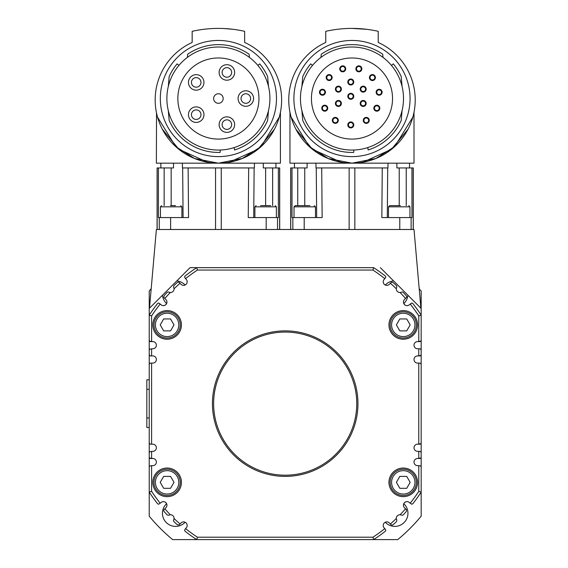 <?xml version="1.0" encoding="UTF-8"?>
<svg xmlns="http://www.w3.org/2000/svg" width="568" height="568" viewBox="0 0 568 568"><rect width="100%" height="100%" fill="white"/><g stroke="black" fill="none" stroke-linecap="round" stroke-linejoin="round"><path stroke-width="0.85" d="M160.318 98.534A58.085 58.085 0 0 1 218.403 40.449A58.085 58.085 0 0 1 276.488 98.534A58.085 58.085 0 0 1 218.403 156.619A58.085 58.085 0 0 1 160.318 98.534M293.897 98.534A58.085 58.085 0 0 1 351.982 40.449A58.085 58.085 0 0 1 410.068 98.534A58.085 58.085 0 0 1 351.982 156.619A58.085 58.085 0 0 1 293.897 98.534M175.54 205.637L170.457 205.637M400.454 205.637L389.676 205.637L400.454 205.637M232.71 29.259L231.921 29.167M204.878 29.167L204.089 29.259M192.737 79.137A4.771 4.771 0 0 0 192.935 85.882A4.771 4.771 0 0 0 199.68 85.676A4.771 4.771 0 0 0 199.482 78.938A4.771 4.771 0 0 0 192.737 79.137M190.891 88.047A7.753 7.753 0 0 1 190.564 77.092A7.753 7.753 0 0 1 201.526 76.765A7.753 7.753 0 0 1 201.853 87.72A7.753 7.753 0 0 1 190.891 88.047M191.799 116.483A4.771 4.771 0 0 0 198.033 119.067A4.771 4.771 0 0 0 200.618 112.833A4.771 4.771 0 0 0 194.384 110.249A4.771 4.771 0 0 0 191.799 116.483M199.176 121.822A7.753 7.753 0 0 1 189.045 117.626A7.753 7.753 0 0 1 193.241 107.494A7.753 7.753 0 0 1 203.372 111.69A7.753 7.753 0 0 1 199.176 121.822M226.88 119.848A4.771 4.771 0 0 0 222.109 124.619A4.771 4.771 0 0 0 226.88 129.39A4.771 4.771 0 0 0 231.652 124.619A4.771 4.771 0 0 0 226.88 119.848M219.127 124.619A7.753 7.753 0 0 1 226.88 116.866A7.753 7.753 0 0 1 234.634 124.619A7.753 7.753 0 0 1 226.88 132.372A7.753 7.753 0 0 1 219.127 124.619M226.88 67.67A4.771 4.771 0 0 0 222.109 72.441A4.771 4.771 0 0 0 226.88 77.212A4.771 4.771 0 0 0 231.652 72.441A4.771 4.771 0 0 0 226.88 67.67M219.127 72.441A7.753 7.753 0 0 1 226.88 64.688A7.753 7.753 0 0 1 234.634 72.441A7.753 7.753 0 0 1 226.88 80.195A7.753 7.753 0 0 1 219.127 72.441M245.83 93.763A4.771 4.771 0 0 0 241.059 98.534A4.771 4.771 0 0 0 245.83 103.305A4.771 4.771 0 0 0 250.602 98.534A4.771 4.771 0 0 0 245.83 93.763M238.077 98.534A7.753 7.753 0 0 1 245.83 90.781A7.753 7.753 0 0 1 253.584 98.534A7.753 7.753 0 0 1 245.83 106.287A7.753 7.753 0 0 1 238.077 98.534M218.403 93.763A4.771 4.771 0 0 0 213.632 98.534A4.771 4.771 0 0 0 218.403 103.305A4.771 4.771 0 0 0 223.174 98.534A4.771 4.771 0 0 0 218.403 93.763M279.215 117.221L261.046 146.622L242.245 158.507L218.403 163.179A63.211 63.211 0 0 0 244.638 42.451L244.638 31.325A119.273 119.273 0 0 0 192.161 31.325L192.161 42.451A63.211 63.211 0 0 0 218.403 163.179L194.554 158.507L175.753 146.622L157.584 117.221M177.848 98.534A40.555 40.555 0 0 1 218.403 57.979A40.555 40.555 0 0 1 258.951 98.534A40.555 40.555 0 0 1 218.403 139.082A40.555 40.555 0 0 1 177.848 98.534M218.403 28.4C199.169 29.415 199.169 29.415 218.403 28.4M220.306 150.023A51.525 51.525 0 0 0 269.914 97.575A51.525 51.525 0 0 0 218.403 47.009A51.525 51.525 0 0 0 166.871 98.534A51.525 51.525 0 0 0 220.306 150.023L220.1 152.416A53.91 53.91 0 0 1 169.172 120.515L168.305 110.59M187.39 57.382L187.667 54.244A53.91 53.91 0 0 1 249.139 54.244L249.409 57.382M261.706 146.011L263.027 144.741M268.834 138.074L271.334 134.517M229.273 162.235L257.865 149.334L274.387 129.312M156.527 112.904L156.377 163.179L280.422 163.179L280.422 112.187L280.059 113.898M183.095 217.565L182.662 167.951L188.122 167.951L182.427 167.951L182.371 163.179M253.704 217.565L254.137 167.951L188.122 167.951L188.555 217.565L158.415 217.565L158.436 167.951L157.095 167.951L157.095 229.493M279.704 229.493L279.704 167.951L263.303 167.951L263.261 163.179M173.538 163.179L173.496 167.951L158.436 167.951M341.382 89.148A2.982 2.982 0 0 1 338.4 92.13A2.982 2.982 0 0 1 335.418 89.148A2.982 2.982 0 0 1 338.4 86.166A2.982 2.982 0 0 1 341.382 89.148M338.4 91.533A2.386 2.386 0 0 0 340.786 89.148A2.386 2.386 0 0 0 338.4 86.762A2.386 2.386 0 0 0 336.015 89.148A2.386 2.386 0 0 0 338.4 91.533M366.168 89.148A2.982 2.982 0 0 1 363.186 92.13A2.982 2.982 0 0 1 360.204 89.148A2.982 2.982 0 0 1 363.186 86.166A2.982 2.982 0 0 1 366.168 89.148M363.186 91.533A2.386 2.386 0 0 0 365.572 89.148A2.386 2.386 0 0 0 363.186 86.762A2.386 2.386 0 0 0 360.801 89.148A2.386 2.386 0 0 0 363.186 91.533M375.405 77.553A2.982 2.982 0 0 1 372.423 80.535A2.982 2.982 0 0 1 369.441 77.553A2.982 2.982 0 0 1 372.423 74.578A2.982 2.982 0 0 1 375.405 77.553M372.423 79.939A2.386 2.386 0 0 0 374.809 77.553A2.386 2.386 0 0 0 372.423 75.175A2.386 2.386 0 0 0 370.038 77.553A2.386 2.386 0 0 0 372.423 79.939M379.815 108.197A2.982 2.982 0 0 1 376.832 111.179A2.982 2.982 0 0 1 373.85 108.197A2.982 2.982 0 0 1 376.832 105.215A2.982 2.982 0 0 1 379.815 108.197M376.832 110.582A2.386 2.386 0 0 0 379.218 108.197A2.386 2.386 0 0 0 376.832 105.811A2.386 2.386 0 0 0 374.447 108.197A2.386 2.386 0 0 0 376.832 110.582M382.108 92.229A2.982 2.982 0 0 1 379.126 95.211A2.982 2.982 0 0 1 376.144 92.229A2.982 2.982 0 0 1 379.126 89.247A2.982 2.982 0 0 1 382.108 92.229M379.126 94.615A2.386 2.386 0 0 0 381.511 92.229A2.386 2.386 0 0 0 379.126 89.843A2.386 2.386 0 0 0 376.74 92.229A2.386 2.386 0 0 0 379.126 94.615M361.837 68.835A2.982 2.982 0 0 1 358.855 71.817A2.982 2.982 0 0 1 355.873 68.835A2.982 2.982 0 0 1 358.855 65.852A2.982 2.982 0 0 1 361.837 68.835M358.855 71.22A2.386 2.386 0 0 0 361.241 68.835A2.386 2.386 0 0 0 358.855 66.449A2.386 2.386 0 0 0 356.47 68.835A2.386 2.386 0 0 0 358.855 71.22M353.772 81.991A2.982 2.982 0 0 1 350.79 84.973A2.982 2.982 0 0 1 347.808 81.991A2.982 2.982 0 0 1 350.79 79.009A2.982 2.982 0 0 1 353.772 81.991M350.79 84.376A2.386 2.386 0 0 0 353.175 81.991A2.386 2.386 0 0 0 350.79 79.605A2.386 2.386 0 0 0 348.404 81.991A2.386 2.386 0 0 0 350.79 84.376M332.138 77.553A2.982 2.982 0 0 1 329.156 80.535A2.982 2.982 0 0 1 326.174 77.553A2.982 2.982 0 0 1 329.156 74.578A2.982 2.982 0 0 1 332.138 77.553M329.156 79.939A2.386 2.386 0 0 0 331.542 77.553A2.386 2.386 0 0 0 329.156 75.175A2.386 2.386 0 0 0 326.77 77.553A2.386 2.386 0 0 0 329.156 79.939M345.706 68.835A2.982 2.982 0 0 1 342.731 71.817A2.982 2.982 0 0 1 339.749 68.835A2.982 2.982 0 0 1 342.731 65.852A2.982 2.982 0 0 1 345.706 68.835M342.731 71.22A2.386 2.386 0 0 0 345.11 68.835A2.386 2.386 0 0 0 342.731 66.449A2.386 2.386 0 0 0 340.346 68.835A2.386 2.386 0 0 0 342.731 71.22M369.25 120.38A2.982 2.982 0 0 1 366.268 123.362A2.982 2.982 0 0 1 363.286 120.38A2.982 2.982 0 0 1 366.268 117.398A2.982 2.982 0 0 1 369.25 120.38M366.268 122.766A2.386 2.386 0 0 0 368.653 120.38A2.386 2.386 0 0 0 366.268 117.995A2.386 2.386 0 0 0 363.882 120.38A2.386 2.386 0 0 0 366.268 122.766M366.168 103.461A2.982 2.982 0 0 1 363.186 106.443A2.982 2.982 0 0 1 360.204 103.461A2.982 2.982 0 0 1 363.186 100.479A2.982 2.982 0 0 1 366.168 103.461M363.186 105.847A2.386 2.386 0 0 0 365.572 103.461A2.386 2.386 0 0 0 363.186 101.076A2.386 2.386 0 0 0 360.801 103.461A2.386 2.386 0 0 0 363.186 105.847M353.772 124.924A2.982 2.982 0 0 1 350.79 127.906A2.982 2.982 0 0 1 347.808 124.924A2.982 2.982 0 0 1 350.79 121.942A2.982 2.982 0 0 1 353.772 124.924M350.79 127.31A2.386 2.386 0 0 0 353.175 124.924A2.386 2.386 0 0 0 350.79 122.539A2.386 2.386 0 0 0 348.404 124.924A2.386 2.386 0 0 0 350.79 127.31M338.301 120.38A2.982 2.982 0 0 1 335.319 123.362A2.982 2.982 0 0 1 332.337 120.38A2.982 2.982 0 0 1 335.319 117.398A2.982 2.982 0 0 1 338.301 120.38M335.319 122.766A2.386 2.386 0 0 0 337.704 120.38A2.386 2.386 0 0 0 335.319 117.995A2.386 2.386 0 0 0 332.933 120.38A2.386 2.386 0 0 0 335.319 122.766M327.736 108.197A2.982 2.982 0 0 1 324.754 111.179A2.982 2.982 0 0 1 321.772 108.197A2.982 2.982 0 0 1 324.754 105.215A2.982 2.982 0 0 1 327.736 108.197M324.754 110.582A2.386 2.386 0 0 0 327.14 108.197A2.386 2.386 0 0 0 324.754 105.811A2.386 2.386 0 0 0 322.368 108.197A2.386 2.386 0 0 0 324.754 110.582M341.382 103.461A2.982 2.982 0 0 1 338.4 106.443A2.982 2.982 0 0 1 335.418 103.461A2.982 2.982 0 0 1 338.4 100.479A2.982 2.982 0 0 1 341.382 103.461M338.4 105.847A2.386 2.386 0 0 0 340.786 103.461A2.386 2.386 0 0 0 338.4 101.076A2.386 2.386 0 0 0 336.015 103.461A2.386 2.386 0 0 0 338.4 105.847M325.443 92.229A2.982 2.982 0 0 1 322.461 95.211A2.982 2.982 0 0 1 319.479 92.229A2.982 2.982 0 0 1 322.461 89.247A2.982 2.982 0 0 1 325.443 92.229M322.461 94.615A2.386 2.386 0 0 0 324.846 92.229A2.386 2.386 0 0 0 322.461 89.843A2.386 2.386 0 0 0 320.075 92.229A2.386 2.386 0 0 0 322.461 94.615M353.772 96.304A2.982 2.982 0 0 1 350.79 99.286A2.982 2.982 0 0 1 347.808 96.304A2.982 2.982 0 0 1 350.79 93.322A2.982 2.982 0 0 1 353.772 96.304M350.79 98.69A2.386 2.386 0 0 0 353.175 96.304A2.386 2.386 0 0 0 350.79 93.919A2.386 2.386 0 0 0 348.404 96.304A2.386 2.386 0 0 0 350.79 98.69M412.801 117.221L394.632 146.622L375.831 158.507L351.982 163.179A63.211 63.211 0 0 0 378.224 42.451L378.224 31.325A119.273 119.273 0 0 0 325.748 31.325L325.748 42.451A63.211 63.211 0 0 0 351.982 163.179L328.141 158.507L309.34 146.622L291.171 117.221M311.434 98.534A40.555 40.555 0 0 1 351.982 57.979A40.555 40.555 0 0 1 392.538 98.534A40.555 40.555 0 0 1 351.982 139.082A40.555 40.555 0 0 1 311.434 98.534M351.982 28.4C332.756 29.415 332.756 29.415 351.982 28.4L366.892 29.337M353.892 150.023A51.525 51.525 0 0 0 403.5 97.575A51.525 51.525 0 0 0 351.982 47.009A51.525 51.525 0 0 0 300.458 98.534A51.525 51.525 0 0 0 353.892 150.023L353.686 152.416A53.91 53.91 0 0 1 302.758 120.515L301.892 110.59M320.977 57.382L321.247 54.244A53.91 53.91 0 0 1 382.718 54.244L382.995 57.382M395.292 146.011L396.606 144.741M397.912 143.399L399.034 142.177M402.421 138.074L404.92 134.517M362.86 162.235L391.444 149.334L407.973 129.312M290.326 113.898L289.964 112.187L289.964 163.179L414.008 163.179L414.008 112.187L413.646 113.898M307.125 163.179L307.082 167.951L294.451 167.951L294.451 163.179M409.521 163.179L409.521 167.951L396.89 167.951L396.847 163.179M297.724 205.637L297.746 167.951L290.681 167.951L290.681 229.493M413.291 229.493L413.291 167.951L406.226 167.951L406.241 205.637M387.291 217.565L387.724 167.951L316.248 167.951L316.681 217.565M180.233 482.353A13.121 13.121 0 0 0 167.113 469.232A13.121 13.121 0 0 0 153.992 482.353A13.121 13.121 0 0 0 167.113 495.466A13.121 13.121 0 0 0 180.233 482.353M416.394 324.91A13.121 13.121 0 0 0 403.273 311.789A13.121 13.121 0 0 0 390.152 324.91A13.121 13.121 0 0 0 403.273 338.031A13.121 13.121 0 0 0 416.394 324.91A13.121 13.121 0 0 1 403.273 338.031A13.121 13.121 0 0 1 390.152 324.91M160.829 502.694A3.578 3.578 0 0 1 166.005 502.786A3.578 3.578 0 0 1 165.892 507.749A3.578 3.578 0 0 0 165.877 502.701A3.578 3.578 0 0 0 160.822 502.701L158.578 504.256L157.542 503.717A162.207 162.207 0 0 1 149.221 492.087L151.606 491.377L151.606 465.654L149.64 466.072L149.221 467.081L149.221 457.062A1.434 1.434 0 0 0 149.64 458.078L149.221 457.062L149.221 442.749A1.434 1.434 0 0 0 149.64 443.764L149.221 442.749L149.221 354.489A1.434 1.434 0 0 0 149.64 355.504L149.221 354.489L149.221 340.175A1.434 1.434 0 0 0 149.64 341.19L149.221 340.175L149.221 291.057A176.52 176.52 0 0 1 151.194 288.714M180.028 283.283A159.821 159.821 0 0 0 174.703 288.154A159.821 159.821 0 0 0 174.064 288.757L173.538 286.939L173.95 285.569A162.207 162.207 0 0 1 177.322 282.488L178.316 282.126L179.289 282.544L181.064 284.32A3.578 3.578 0 0 0 186.119 284.32A3.578 3.578 0 0 0 186.119 279.257L185.537 278.675A159.821 159.821 0 0 1 197.451 270.048L372.935 270.048A159.821 159.821 0 0 1 384.841 278.675L385.821 277.021L385.274 275.977A162.207 162.207 0 0 0 373.645 267.663L196.741 267.663L197.451 270.048M185.537 278.675L184.564 277.021L185.111 275.977A162.207 162.207 0 0 1 196.741 267.663L190.046 267.663L196.741 267.663M405.538 298.463A159.821 159.821 0 0 0 400.674 293.138A159.821 159.821 0 0 0 400.064 292.506L402.449 291.959L403.252 292.392A162.207 162.207 0 0 1 406.34 295.758L406.702 296.752L406.283 297.724L404.508 299.499A3.578 3.578 0 0 0 404.494 299.506A3.578 3.578 0 0 0 404.508 304.562A3.578 3.578 0 0 0 409.556 304.569A3.578 3.578 0 0 1 404.38 304.469A3.578 3.578 0 0 1 404.494 299.506M417.586 341.609L419.731 341.609A1.434 1.434 0 0 0 420.746 341.19L417.586 341.609A3.578 3.578 0 0 0 414.008 345.188A3.578 3.578 0 0 0 417.586 348.766L419.731 348.766L420.746 349.185L421.165 350.193A1.434 1.434 0 0 0 421.094 349.753M417.586 355.923L419.731 355.923A1.434 1.434 0 0 0 420.746 355.504L417.586 355.923A3.578 3.578 0 0 0 414.008 359.501A3.578 3.578 0 0 0 417.586 363.08L419.731 363.08L420.746 363.499L421.165 364.507A1.434 1.434 0 0 0 421.009 363.861M417.586 444.183L419.731 444.183A1.434 1.434 0 0 0 420.746 443.764L417.586 444.183A3.578 3.578 0 0 0 414.008 447.761A3.578 3.578 0 0 0 417.586 451.34L419.731 451.34L420.746 451.759L421.165 452.767A1.434 1.434 0 0 0 421.094 452.327M417.586 458.497L419.731 458.497A1.434 1.434 0 0 0 420.746 458.078L417.586 458.497A3.578 3.578 0 0 0 414.008 462.075A3.578 3.578 0 0 0 417.586 465.654L419.731 465.654L420.746 466.072L421.165 467.081A1.434 1.434 0 0 0 421.009 466.435M390.358 523.98A159.821 159.821 0 0 0 396.315 518.499L396.847 520.316L396.436 521.687A162.207 162.207 0 0 1 393.063 524.775L392.069 525.137L391.096 524.718L389.321 522.943A3.578 3.578 0 0 0 384.266 522.943A3.578 3.578 0 0 0 384.266 528.006L384.841 528.581A159.821 159.821 0 0 1 372.935 537.214L197.451 537.214A159.821 159.821 0 0 1 185.537 528.581L184.564 530.242L185.111 531.286A162.207 162.207 0 0 0 196.741 539.6A162.207 162.207 0 0 1 192.453 536.71M384.841 528.581L385.821 530.242L385.274 531.286A162.207 162.207 0 0 1 373.645 539.6L372.935 537.214M170.322 292.506A159.821 159.821 0 0 0 164.947 298.342A159.821 159.821 0 0 0 164.848 298.463L163.854 297.384L164.046 295.758A162.207 162.207 0 0 1 167.134 292.392L167.936 291.959L170.322 292.506A3.578 3.578 0 0 0 174.064 288.757M151.606 341.609L152.799 341.609A3.578 3.578 0 0 1 156.377 345.188A3.578 3.578 0 0 1 152.799 348.766A3.578 3.578 0 0 0 156.377 345.188A3.578 3.578 0 0 0 152.799 341.609L149.64 341.19A1.434 1.434 0 0 0 150.655 341.609L151.606 341.609L151.606 315.886L149.221 315.176A162.207 162.207 0 0 1 157.542 303.546L158.578 303L160.822 304.562A3.578 3.578 0 0 0 165.877 304.562A3.578 3.578 0 0 0 165.892 299.506A3.578 3.578 0 0 1 165.764 304.711A3.578 3.578 0 0 1 160.822 304.562M149.81 349.036A1.434 1.434 0 0 0 149.64 349.185L152.799 348.766M149.377 363.861A1.434 1.434 0 0 0 149.221 364.507L149.64 363.499L150.655 363.08L152.799 363.08A3.578 3.578 0 0 0 156.377 359.501A3.578 3.578 0 0 0 152.799 355.923L150.655 355.923L152.799 355.923A3.578 3.578 0 0 1 156.377 359.501A3.578 3.578 0 0 1 152.799 363.08M149.81 451.61A1.434 1.434 0 0 0 149.64 451.759L152.799 451.34A3.578 3.578 0 0 0 156.377 447.761A3.578 3.578 0 0 0 152.799 444.183L150.655 444.183L152.799 444.183A3.578 3.578 0 0 1 156.377 447.761A3.578 3.578 0 0 1 152.799 451.34M164.848 508.8A159.821 159.821 0 0 0 169.711 514.125A159.821 159.821 0 0 0 170.322 514.757L168.504 515.283L167.134 514.871A162.207 162.207 0 0 1 164.046 511.498L163.683 510.504L164.102 509.539L165.877 507.764A3.578 3.578 0 0 1 165.877 507.764M174.064 518.499A159.821 159.821 0 0 0 179.907 523.874A159.821 159.821 0 0 0 180.028 523.98L178.948 524.967L177.322 524.775A162.207 162.207 0 0 1 173.95 521.687L173.524 520.884L174.064 518.499A3.578 3.578 0 0 0 170.322 514.757M400.064 514.757A159.821 159.821 0 0 0 405.538 508.8L406.532 509.872L406.34 511.498A162.207 162.207 0 0 1 403.252 514.871L402.449 515.297L400.064 514.757A3.578 3.578 0 0 0 396.315 518.499M418.275 496.368A162.207 162.207 0 0 0 421.165 492.087A162.207 162.207 0 0 1 412.844 503.717L411.807 504.256L409.563 502.701A3.578 3.578 0 0 0 404.508 502.701A3.578 3.578 0 0 0 404.494 507.749A3.578 3.578 0 0 1 404.622 502.552A3.578 3.578 0 0 1 409.556 502.694M396.315 288.757A159.821 159.821 0 0 0 390.479 283.382A159.821 159.821 0 0 0 390.358 283.283L391.437 282.289L393.063 282.488A162.207 162.207 0 0 1 396.436 285.569L396.862 286.378L396.315 288.757A3.578 3.578 0 0 0 400.064 292.506M409.563 304.562A3.578 3.578 0 0 1 409.556 304.569L411.807 303L412.844 303.546A162.207 162.207 0 0 1 421.165 315.176L418.779 315.886L418.779 341.609M357.946 403.628A72.754 72.754 0 0 1 285.193 476.389A72.754 72.754 0 0 1 212.439 403.628A72.754 72.754 0 0 1 285.193 330.874A72.754 72.754 0 0 1 357.946 403.628M388.959 324.91A14.314 14.314 0 0 1 403.273 310.597A14.314 14.314 0 0 1 417.586 324.91A14.314 14.314 0 0 1 403.273 339.224A14.314 14.314 0 0 1 388.959 324.91M152.799 482.353A14.314 14.314 0 0 1 167.113 468.039A14.314 14.314 0 0 1 181.426 482.353A14.314 14.314 0 0 1 167.113 496.659A14.314 14.314 0 0 1 152.799 482.353M388.959 482.353A14.314 14.314 0 0 1 403.273 468.039A14.314 14.314 0 0 1 417.586 482.353A14.314 14.314 0 0 1 403.273 496.659A14.314 14.314 0 0 1 388.959 482.353M152.799 324.91A14.314 14.314 0 0 1 167.113 310.597A14.314 14.314 0 0 1 181.426 324.91A14.314 14.314 0 0 1 167.113 339.224A14.314 14.314 0 0 1 152.799 324.91M403.805 503.695A13.121 13.121 0 0 1 399.659 525.471A13.121 13.121 0 0 1 385.26 522.24M407.895 295.211A13.121 13.121 0 0 1 403.805 303.56M166.58 303.56A13.121 13.121 0 0 1 162.491 295.211M185.125 522.24A13.121 13.121 0 0 1 162.434 513.266A13.121 13.121 0 0 1 166.58 503.695M149.377 349.547A1.434 1.434 0 0 0 149.221 350.193L149.64 349.185M149.64 355.504A1.434 1.434 0 0 0 150.655 355.923L149.64 355.504M149.64 443.764A1.434 1.434 0 0 0 150.655 444.183L149.64 443.764M149.377 452.121A1.434 1.434 0 0 0 149.221 452.767L149.64 451.759M149.64 458.078A1.434 1.434 0 0 0 150.655 458.497L152.799 458.497L149.64 458.078M149.292 466.64A1.434 1.434 0 0 0 149.221 467.081L149.221 492.087A162.207 162.207 0 0 0 152.11 496.368M419.191 288.714A176.52 176.52 0 0 1 421.165 291.057L421.165 340.175L420.746 341.19A1.434 1.434 0 0 0 421.165 340.175L421.165 354.489L420.746 355.504A1.434 1.434 0 0 0 421.165 354.489L421.165 442.749L420.746 443.764A1.434 1.434 0 0 0 421.165 442.749L421.165 457.062L420.746 458.078A1.434 1.434 0 0 0 421.165 457.062L421.165 516.198A176.52 176.52 0 0 1 397.763 539.6L373.645 539.6A162.207 162.207 0 0 0 377.933 536.71M167.113 338.031A13.121 13.121 0 0 0 180.233 324.91A13.121 13.121 0 0 0 167.113 311.789A13.121 13.121 0 0 0 153.992 324.91A13.121 13.121 0 0 0 167.113 338.031A13.121 13.121 0 0 0 180.233 324.91A13.121 13.121 0 0 0 167.113 311.789M416.394 482.353A13.121 13.121 0 0 0 403.273 469.232A13.121 13.121 0 0 0 390.152 482.353A13.121 13.121 0 0 0 403.273 495.466A13.121 13.121 0 0 0 416.394 482.353M270.723 205.637L260.542 205.637M309.844 205.637L295.211 205.637L309.844 205.637M344.591 363.719A71.561 71.561 0 0 1 325.102 463.034A71.561 71.561 0 0 1 225.794 443.537A71.561 71.561 0 0 1 245.284 344.229A71.561 71.561 0 0 1 344.591 363.719M149.221 379.779L146.835 379.779L146.835 427.484L149.221 427.484M264.915 205.637L270.006 205.637M399.829 476.389L406.716 476.389L410.16 482.353L406.716 488.31L399.829 488.31L396.386 482.353L399.829 476.389M163.669 318.946L170.556 318.946L174 324.91L170.556 330.874L163.669 330.874L160.226 324.91L163.669 318.946M152.799 465.654A3.578 3.578 0 0 0 156.377 462.075A3.578 3.578 0 0 0 152.799 458.497A3.578 3.578 0 0 1 156.377 462.075A3.578 3.578 0 0 1 152.799 465.654L151.606 465.654M385.26 285.022A13.121 13.121 0 0 1 393.61 280.926M373.645 539.6L172.622 539.6A176.52 176.52 0 0 1 149.221 516.198L149.221 492.087M176.776 280.926A13.121 13.121 0 0 1 185.125 285.022M390.358 283.283L389.321 284.32A3.578 3.578 0 0 1 384.266 284.32A3.578 3.578 0 0 1 384.266 279.257L384.841 278.675M180.028 523.98L181.064 522.943A3.578 3.578 0 0 1 186.119 522.943A3.578 3.578 0 0 1 186.119 528.006L185.537 528.581M373.645 267.663L372.935 270.048M164.848 298.463L165.877 299.499A3.578 3.578 0 0 1 165.892 299.506M196.741 539.6L197.451 537.214M405.538 508.8L404.508 507.764A3.578 3.578 0 0 1 404.494 507.749M151.606 315.886A159.821 159.821 0 0 1 160.24 303.979M151.606 355.923L151.606 348.766M151.606 444.183L151.606 363.08M151.606 458.497L151.606 451.34M160.24 503.284A159.821 159.821 0 0 1 151.606 491.377M418.779 465.654L418.779 491.377A159.821 159.821 0 0 1 410.146 503.284M418.779 451.34L418.779 458.497M418.779 363.08L418.779 444.183M418.779 348.766L418.779 355.923M410.146 303.979A159.821 159.821 0 0 1 418.779 315.886M421.165 492.087L418.779 491.377M410.16 324.91L406.716 330.874L399.829 330.874L396.386 324.91L399.829 318.946L406.716 318.946L410.16 324.91M174 482.353L170.556 488.31L163.669 488.31L160.226 482.353L163.669 476.389L170.556 476.389L174 482.353M190.046 267.663L149.49 308.211L156.377 229.493L414.008 229.493L420.895 308.211L380.34 267.663M411.133 229.493L411.133 217.565L411.97 217.565L411.949 167.951M315.957 163.179L316.007 167.951L321.708 167.951L322.141 217.565L292.002 217.565L292.023 167.951M411.133 217.565L381.831 217.565L382.264 167.951L387.958 167.951L388.015 163.179M295.999 129.312L312.521 149.334L341.112 162.235M299.052 134.517L301.551 138.074M304.931 142.177L306.06 143.399M307.359 144.741L308.68 146.011M312.514 65.412L310.689 63.879A53.91 53.91 0 0 0 302.758 76.552L301.892 86.471M402.08 86.471L401.214 76.552A53.91 53.91 0 0 0 393.283 63.879L391.459 65.412M367.73 147.595L368.149 149.966A53.91 53.91 0 0 0 401.214 120.515L402.08 110.59M278.363 167.951L278.384 217.565L248.244 217.565L248.677 167.951L254.379 167.951L254.429 163.179M160.865 163.179L160.865 167.951L164.159 167.951L164.145 205.637M272.661 205.637L272.64 167.951L275.934 167.951L275.934 163.179M162.412 129.312L178.941 149.334L207.526 162.235M165.465 134.517L167.965 138.074M171.351 142.177L172.473 143.399M173.78 144.741L175.093 146.011M178.927 65.412L177.102 63.879A53.91 53.91 0 0 0 169.172 76.552L168.305 86.471M268.494 86.471L267.627 76.552A53.91 53.91 0 0 0 259.697 63.879L257.872 65.412M234.144 147.595L234.563 149.966A53.91 53.91 0 0 0 267.627 120.515L268.494 110.59M233.306 29.337L224.111 28.535M160.432 217.565L160.432 206.83L181.902 206.83L180.709 205.637M389.676 205.637L388.484 206.83L409.954 206.83L409.954 217.565M221.25 229.493L221.25 167.951M155.426 482.353A11.687 11.687 0 0 1 167.113 470.659A11.687 11.687 0 0 1 178.799 482.353A11.687 11.687 0 0 1 167.113 494.039A11.687 11.687 0 0 1 155.426 482.353M391.586 324.91A11.687 11.687 0 0 1 403.273 313.224A11.687 11.687 0 0 1 414.959 324.91A11.687 11.687 0 0 1 403.273 336.597A11.687 11.687 0 0 1 391.586 324.91M155.426 324.91A11.687 11.687 0 0 1 167.113 313.224A11.687 11.687 0 0 1 178.799 324.91A11.687 11.687 0 0 1 167.113 336.597A11.687 11.687 0 0 1 155.426 324.91M391.586 482.353A11.687 11.687 0 0 1 403.273 470.659A11.687 11.687 0 0 1 414.959 482.353A11.687 11.687 0 0 1 403.273 494.039A11.687 11.687 0 0 1 391.586 482.353M256.09 205.637L254.897 206.83L276.368 206.83L276.368 217.565M295.211 205.637L294.018 206.83L315.488 206.83L315.488 217.565M149.221 389.314L146.835 389.314M149.221 417.941L146.835 417.941M413.227 167.951L413.227 229.493M349.135 167.951L349.135 229.493M354.837 229.493L354.837 167.951M292.839 229.493L292.839 217.565M304.2 229.493L304.2 217.565M399.773 229.493L399.773 217.565M304.753 205.637L304.753 167.951M399.219 205.637L399.219 167.951M290.745 229.493L290.745 167.951M170.613 229.493L170.613 217.565M215.549 167.951L215.549 229.493M157.158 229.493L157.158 167.951M266.186 229.493L266.186 217.565M277.546 229.493L277.546 217.565M159.253 229.493L159.253 217.565M265.632 205.637L265.632 167.951M171.167 205.637L171.167 167.951M279.641 167.951L279.641 229.493M181.902 206.83L181.902 217.565M388.484 206.83L388.484 217.565M276.368 206.83L275.175 205.637M315.488 206.83L314.296 205.637M294.018 206.83L294.018 217.565M254.897 206.83L254.897 217.565M409.954 206.83L408.761 205.637M160.432 206.83L161.624 205.637"/></g></svg>
